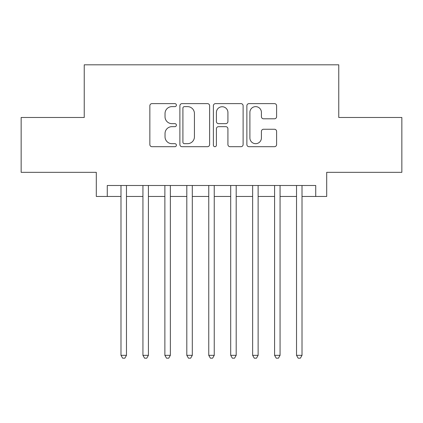 <?xml version="1.0" encoding="UTF-8"?>
<svg xmlns="http://www.w3.org/2000/svg" width="423" height="423" viewBox="0 0 423 423"><rect width="100%" height="100%" fill="white"/><g stroke="black" fill="none" stroke-linecap="round" stroke-linejoin="round"><path stroke-width="0.63" d="M176.391 105.126A1.507 1.507 0 0 0 174.884 103.619L152 103.619A2.152 2.152 0 0 0 149.848 105.771L149.848 144.539A2.152 2.152 0 0 0 152 146.696L174.884 146.696A1.507 1.507 0 0 0 176.391 145.189A1.507 1.507 0 0 0 174.884 143.677L171.923 143.677A6.89 6.89 0 0 1 165.033 136.788L165.033 133.557A6.89 6.89 0 0 1 171.923 126.662L174.884 126.662A1.507 1.507 0 0 0 176.391 125.155A1.507 1.507 0 0 0 174.884 123.648L171.923 123.648A6.89 6.89 0 0 1 165.033 116.759L165.033 113.528A6.89 6.89 0 0 1 171.923 106.633L174.884 106.633A1.507 1.507 0 0 0 176.391 105.126M274.442 118.805A2.152 2.152 0 0 0 276.6 116.648L276.6 105.771A2.152 2.152 0 0 0 274.442 103.619L249.031 103.619A2.152 2.152 0 0 0 246.873 105.771L246.873 144.539A2.152 2.152 0 0 0 249.031 146.696L274.442 146.696A2.152 2.152 0 0 0 276.6 144.539L276.6 131.405A2.152 2.152 0 0 0 274.442 129.248L263.566 129.248A2.152 2.152 0 0 0 261.414 131.405L261.414 137.919A5.763 5.763 0 0 1 255.651 143.677A5.763 5.763 0 0 1 249.893 137.919L249.893 112.396A5.763 5.763 0 0 1 255.651 106.633A5.763 5.763 0 0 1 261.414 112.396L261.414 116.648A2.152 2.152 0 0 0 263.566 118.805L274.442 118.805M107.273 196.468L107.273 185.496L315.727 185.496L315.727 196.468L326.699 196.468L326.699 172.335L401.85 172.335L401.85 117.478L338.765 117.478L338.765 64.814L84.235 64.814L84.235 117.478L21.15 117.478L21.15 172.335L96.301 172.335L96.301 196.468L120.989 196.468M209.618 105.771A2.152 2.152 0 0 0 207.46 103.619L182.049 103.619A2.152 2.152 0 0 0 179.891 105.771L179.891 144.539A2.152 2.152 0 0 0 182.049 146.696L207.46 146.696A2.152 2.152 0 0 0 209.618 144.539L209.618 105.771M215.54 103.619L240.951 103.619A2.152 2.152 0 0 1 243.109 105.771L243.109 144.539A2.152 2.152 0 0 1 240.951 146.696L230.075 146.696A2.152 2.152 0 0 1 227.923 144.539L227.923 128.819A2.152 2.152 0 0 0 225.771 126.662L218.554 126.662A2.152 2.152 0 0 0 216.402 128.819L216.402 145.189A1.507 1.507 0 0 1 214.895 146.696A1.507 1.507 0 0 1 213.382 145.189L213.382 105.771A2.152 2.152 0 0 1 215.54 103.619M126.472 196.468L142.932 196.468M148.415 196.468L164.875 196.468M170.358 196.468L186.813 196.468M192.301 196.468L208.756 196.468M214.244 196.468L230.699 196.468M236.187 196.468L252.642 196.468M258.125 196.468L274.585 196.468M280.068 196.468L296.528 196.468M302.011 196.468L315.727 196.468M184.417 106.633A1.507 1.507 0 0 0 182.91 108.14L182.91 142.17A1.507 1.507 0 0 0 184.417 143.677L187.537 143.677A6.89 6.89 0 0 0 194.432 136.788L194.432 113.528A6.89 6.89 0 0 0 187.537 106.633L184.417 106.633M227.923 112.502A5.763 5.763 0 0 0 222.16 106.744A5.763 5.763 0 0 0 216.402 112.502L216.402 121.496A2.152 2.152 0 0 0 218.554 123.648L225.771 123.648A2.152 2.152 0 0 0 227.923 121.496L227.923 112.502M126.472 185.496L126.472 355.331L120.989 355.331L120.989 185.496M126.472 355.331L124.827 358.186L122.633 358.186L120.989 355.331M148.415 185.496L148.415 355.331L142.932 355.331L142.932 185.496M148.415 355.331L146.77 358.186L144.576 358.186L142.932 355.331M170.358 185.496L170.358 355.331L164.875 355.331L164.875 185.496M170.358 355.331L168.714 358.186L166.519 358.186L164.875 355.331M192.301 185.496L192.301 355.331L186.813 355.331L186.813 185.496M192.301 355.331L190.657 358.186L188.462 358.186L186.813 355.331M214.244 185.496L214.244 355.331L208.756 355.331L208.756 185.496M214.244 355.331L212.595 358.186L210.405 358.186L208.756 355.331M236.187 185.496L236.187 355.331L230.699 355.331L230.699 185.496M236.187 355.331L234.538 358.186L232.343 358.186L230.699 355.331M258.125 185.496L258.125 355.331L252.642 355.331L252.642 185.496M258.125 355.331L256.481 358.186L254.286 358.186L252.642 355.331M280.068 185.496L280.068 355.331L274.585 355.331L274.585 185.496M280.068 355.331L278.424 358.186L276.23 358.186L274.585 355.331M302.011 185.496L302.011 355.331L296.528 355.331L296.528 185.496M302.011 355.331L300.367 358.186L298.173 358.186L296.528 355.331"/></g></svg>
